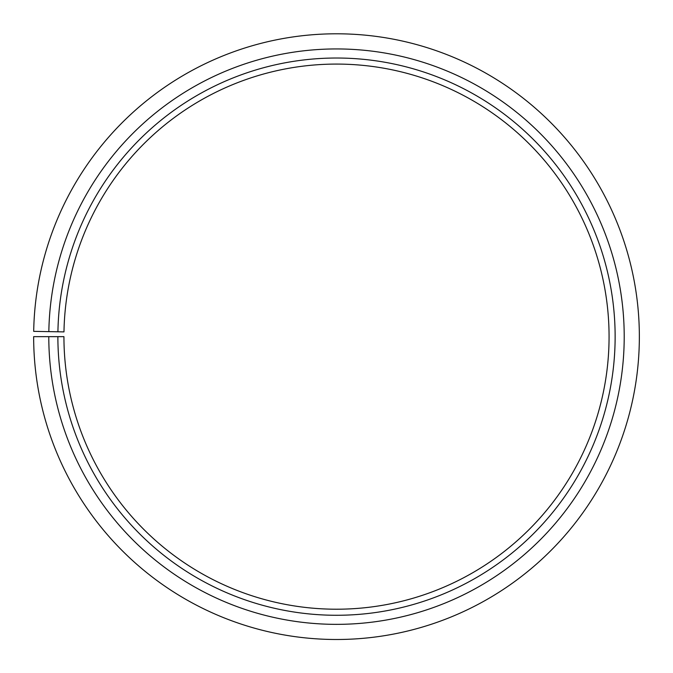 <?xml version="1.0" encoding="UTF-8"?>
<svg xmlns="http://www.w3.org/2000/svg" width="673" height="673" viewBox="0 0 673 673"><rect width="100%" height="100%" fill="white"/><g stroke="black" fill="none" stroke-linecap="round" stroke-linejoin="round"><path stroke-width="1.01" d="M63.977 331.89A272.573 272.573 0 0 1 475.525 102.195A272.573 272.573 0 0 1 471.411 573.489A272.573 272.573 0 0 1 63.935 336.651L57.878 336.651A278.63 278.63 0 0 0 474.415 578.755A278.63 278.63 0 0 0 478.621 96.988A278.63 278.63 0 0 0 57.92 331.781L63.977 331.89M48.793 336.651A287.716 287.716 0 0 0 478.907 586.646A287.716 287.716 0 0 0 483.248 89.172A287.716 287.716 0 0 0 48.835 331.629L33.692 331.36A302.858 302.858 0 0 1 490.979 76.15A302.858 302.858 0 0 1 486.402 599.803A302.858 302.858 0 0 1 33.65 336.651L57.878 336.651M48.835 331.629L57.92 331.781"/></g></svg>
